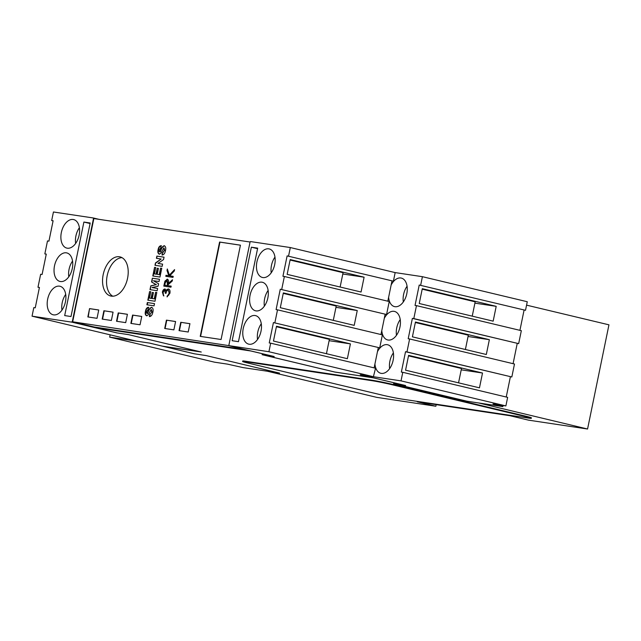 <?xml version="1.0" encoding="UTF-8"?>
<svg xmlns="http://www.w3.org/2000/svg" width="641" height="641" viewBox="0 0 641 641"><rect width="100%" height="100%" fill="white"/><g stroke="black" fill="none" stroke-linecap="round" stroke-linejoin="round"><path stroke-width="0.96" d="M245.896 349.77L94.499 327.046L94.411 327.511L250.984 351.012L273.555 356.404L262.089 354.681L334.906 372.076L373.334 377.845L405.008 385.417L393.542 383.695L467.089 401.266L478.707 402.973L587.565 429.013L528.488 420.143L509.924 415.705L417.291 401.803L435.864 406.242L436.192 404.639M94.411 327.511L116.983 332.903L128.448 334.618L201.274 352.021L162.846 346.252L194.519 353.816L205.993 355.539L279.54 373.11L267.922 371.363L376.788 397.372L435.864 406.242M242.627 361.476L242.723 361.011A14.19 0.585 11.6 0 1 245.703 361.26L371.884 380.201A14.19 0.585 11.6 0 1 391.411 384.103L526.125 416.281A14.19 0.585 11.6 0 1 531.421 417.844L531.325 418.309A14.19 0.585 11.6 0 1 528.344 418.06L402.163 399.119A14.19 0.585 11.6 0 1 382.645 395.217L247.923 363.038A14.19 0.585 11.6 0 1 242.627 361.476A14.19 0.585 11.6 0 1 245.607 361.716L371.788 380.658A14.19 0.585 11.6 0 1 391.314 384.56L526.029 416.746A14.19 0.585 11.6 0 1 531.325 418.309M374.128 367.878L374.929 363.976A14.663 8.966 -76.6 0 0 375.658 367.654L375.538 368.214L270.678 343.167L268.924 351.733L72.008 321.694L94.499 327.07M373.503 376.267L373.783 376.78L360.883 374.817M229.061 345.747L274.212 356.532L262.738 354.81L334.826 372.036L372.966 377.757L360.226 374.713L373.415 376.7L375.538 368.214M526.573 305.148L608.95 324.827L587.565 429.013M257.674 248.139L251.36 247.186L232.162 340.724L238.468 341.669L257.674 248.139M261.913 282.184A14.663 8.966 -76.6 0 0 250.158 294.828A14.663 8.966 -76.6 0 0 255.559 310.805A14.663 8.966 -76.6 0 0 256.023 310.893A14.663 8.966 -76.6 0 0 267.778 298.249A14.663 8.966 -76.6 0 0 262.377 282.272A14.663 8.966 -76.6 0 0 261.913 282.184M268.755 248.844A14.663 8.966 -76.6 0 0 257.001 261.488A14.663 8.966 -76.6 0 0 262.401 277.465A14.663 8.966 -76.6 0 0 262.866 277.553A14.663 8.966 -76.6 0 0 274.62 264.909A14.663 8.966 -76.6 0 0 269.22 248.932A14.663 8.966 -76.6 0 0 268.755 248.844M255.07 315.524A14.663 8.966 -76.6 0 0 243.316 328.168A14.663 8.966 -76.6 0 0 248.716 344.145A14.663 8.966 -76.6 0 0 249.181 344.233A14.663 8.966 -76.6 0 0 260.935 331.589A14.663 8.966 -76.6 0 0 255.535 315.612A14.663 8.966 -76.6 0 0 255.07 315.524M270.678 343.167L269.244 342.951L273.427 322.575L379.72 347.839L273.427 322.575M380.978 334.538L381.78 330.636A14.663 8.966 -76.6 0 0 382.501 334.314L382.381 334.874L277.521 309.827L274.861 322.792M277.521 309.827L276.095 309.611L280.269 289.235L386.563 314.507L280.269 289.235M387.821 301.198L388.622 297.296A14.663 8.966 -76.6 0 0 389.343 300.974L389.231 301.534L284.372 276.487L281.703 289.452M284.372 276.487L282.937 276.271L287.12 255.895L393.406 281.167L287.12 255.895M228.869 345.243L250.07 241.986L250.447 241.561L290.309 247.546L288.554 256.112M278.891 372.95L243.043 367.597L227.427 364.12L214.527 362.181L109.667 337.134L149.818 343.135M128.537 334.642L200.617 351.885L162.477 346.164L149.738 343.119L136.541 341.14L32.05 316.173L33.805 307.608L35.239 307.824L39.422 287.448L37.987 287.232L39.397 287.569M373.415 376.7L268.924 351.733M165.282 281.279L167.213 279.131C168.527 279.684 168.895 281.143 168.311 283.522L172.493 279.764L172.229 281.054L168.046 284.812L167.878 285.654L171.187 286.15L170.971 287.192L163.8 286.11L164.913 281.191L167.349 279.155M160.034 251.689C160.947 248.379 162.341 246.392 164.224 245.719C165.674 246.376 166.099 248.019 165.474 250.655C164.921 253.403 163.767 254.862 162.021 255.022L162.389 252.786L164.296 250.415L163.784 247.947L160.875 253.291L159.12 254.124M164.657 250.535L164.088 248.019M159.224 254.148C157.934 253.548 157.558 252.073 158.087 249.726C158.543 247.21 159.545 245.872 161.091 245.703L160.731 247.947L159.288 249.87L159.224 251.472L160.442 251.713L159.224 251.472M161.764 268.299L159.962 277.056L152.798 275.975L154.561 267.369L155.755 267.545L154.449 273.931L156.011 274.164L157.229 268.226L158.423 268.411L157.205 274.34L159.224 274.644L160.571 268.114L161.764 268.299M156.797 292.488L155.002 301.246L147.831 300.164L149.593 291.559L150.787 291.743L149.481 298.121L151.044 298.353L152.262 292.416L153.455 292.6L152.238 298.538L154.257 298.842L155.603 292.312L156.797 292.488M147.39 313.281C148.303 309.972 149.698 307.984 151.58 307.311C153.031 307.968 153.455 309.611 152.838 312.247C152.278 314.995 151.132 316.454 149.377 316.614L149.746 314.378L152.005 312.095L149.746 314.378M151.645 312.039L151.14 309.539L148.231 314.883L146.477 315.717M146.581 315.741C145.291 315.14 144.914 313.665 145.443 311.318C145.9 308.802 146.901 307.464 148.448 307.295L148.087 309.539L146.645 311.462L146.581 313.064L147.799 313.305L146.581 313.064M221.081 339.506L200.224 336.373L219.583 242.042L240.439 245.166L221.081 339.506M173.879 329.859L164.705 328.48L166.412 320.147L175.594 321.526L173.879 329.859M89.556 308.609L98.738 309.988L97.023 318.321L87.849 316.942L89.556 308.609L88.218 316.999M102.183 319.098L103.898 310.765L113.072 312.143L111.366 320.476L102.183 319.098M116.526 321.253L118.232 312.912L127.415 314.29L125.7 322.631L116.526 321.253M130.86 323.401L132.575 315.068L141.749 316.446L140.042 324.779L130.86 323.401M179.039 330.636L180.754 322.303L189.928 323.681L188.214 332.014L179.039 330.636M37.987 287.232L40.655 274.268L42.09 274.484L46.272 254.108L44.838 253.892L47.498 240.928L48.932 241.144L53.115 220.768L51.681 220.552L53.435 211.987L93.298 217.972L93.85 218.565L250.062 242.018M93.85 218.565L72.657 321.822M119.418 256.769A20.103 12.299 -76.6 0 0 103.297 274.108A20.103 12.299 -76.6 0 0 110.701 296.006A20.103 12.299 -76.6 0 0 111.334 296.126A20.103 12.299 -76.6 0 0 127.455 278.795A20.103 12.299 -76.6 0 0 120.043 256.889A20.103 12.299 -76.6 0 0 119.418 256.769M154.513 303.618L154.056 305.845L146.885 304.771L147.342 302.544L154.513 303.618L147.342 302.544M157.622 288.482L157.165 290.71L149.994 289.628L150.763 285.862L156.051 284.652L151.564 281.968L152.342 278.202L159.505 279.276L159.048 281.503L153.391 280.734L158.591 283.755L158.079 286.231L151.989 287.561L157.622 288.482L151.989 287.561M162.614 264.14L162.157 266.368L154.986 265.294L155.467 262.962L161.131 259.02L156.42 258.315L156.877 256.088L164.048 257.169L163.551 259.557L157.974 263.443L162.614 264.14M163.11 292.232L163.503 295.862L162.373 292.136C162.878 290.117 163.727 289.083 164.929 289.035L165.049 289.067M164.929 289.035L166.131 290.605L166.997 289.444L168.415 288.947C169.801 289.363 170.298 290.814 169.905 293.298L167.005 296.839L169.176 293.169L168.263 289.996M168.295 289.996C167.101 290.237 166.348 291.343 166.019 293.33L165.282 293.217L164.713 290.077L163.118 292.232M172.982 277.393L165.811 276.319L166.027 275.277L168.759 275.686L167.021 270.454L167.317 268.972L169.368 275.141L174.584 269.605L174.296 270.983L169.737 275.838L173.198 276.351L172.982 277.393M360.875 374.849L405.657 385.545L394.191 383.823L467.009 401.218L502.856 406.602L492.977 403.982L505.885 405.921L401.026 380.874L373.783 376.78M117.063 332.911L128.529 334.666M93.49 218.477L72.297 321.742M206.073 355.555L278.883 372.974M194.6 353.832L206.065 355.579M194.6 353.864L149.81 343.159M72.008 321.694L71.912 322.159L32.05 316.173M64.685 315.588L83.891 222.05L90.197 222.996L70.999 316.534L64.685 315.588M73.178 219.486A14.663 8.966 103.4 0 1 73.643 219.575A14.663 8.966 103.4 0 1 79.043 235.551A14.663 8.966 103.4 0 1 67.289 248.195A14.663 8.966 103.4 0 1 66.824 248.107A14.663 8.966 103.4 0 1 61.424 232.13A14.663 8.966 103.4 0 1 73.178 219.486M59.493 286.166A14.663 8.966 103.4 0 1 59.958 286.255A14.663 8.966 103.4 0 1 65.358 302.231A14.663 8.966 103.4 0 1 53.604 314.875A14.663 8.966 103.4 0 1 53.139 314.787A14.663 8.966 103.4 0 1 47.738 298.81A14.663 8.966 103.4 0 1 59.493 286.166M66.335 252.826A14.663 8.966 103.4 0 1 66.8 252.915A14.663 8.966 103.4 0 1 72.201 268.891A14.663 8.966 103.4 0 1 60.446 281.535A14.663 8.966 103.4 0 1 59.982 281.447A14.663 8.966 103.4 0 1 54.581 265.47A14.663 8.966 103.4 0 1 66.335 252.826M503.081 405.505L502.856 406.602M71.912 322.159L117.063 332.943M394.8 272.537L395.072 273.058L394.8 272.513L290.309 247.546M389.231 301.534L386.451 315.068A14.663 8.966 -76.6 0 0 384.304 318.313L381.78 330.636M389.343 300.974A14.663 8.966 -76.6 0 0 394.503 306.606A14.663 8.966 -76.6 0 0 394.968 306.694A14.663 8.966 -76.6 0 0 406.723 294.051A14.663 8.966 -76.6 0 0 401.322 278.074A14.663 8.966 -76.6 0 0 400.857 277.986A14.663 8.966 -76.6 0 0 393.294 281.728A14.663 8.966 -76.6 0 0 391.146 284.973L388.622 297.296M391.146 284.973L391.98 280.95M361.059 292.024L364.096 277.2L290.189 259.549L287.144 274.364L361.059 292.024M375.658 367.654A14.663 8.966 -76.6 0 0 380.818 373.286A14.663 8.966 -76.6 0 0 381.283 373.374A14.663 8.966 -76.6 0 0 393.037 360.731A14.663 8.966 -76.6 0 0 387.637 344.754A14.663 8.966 -76.6 0 0 387.172 344.666A14.663 8.966 -76.6 0 0 379.608 348.408A14.663 8.966 -76.6 0 0 377.461 351.653L374.929 363.976M377.461 351.653L378.286 347.63M347.366 358.704L350.411 343.88L276.503 326.229L273.459 341.044L347.366 358.704M261.28 323.761A14.663 8.966 -76.6 0 0 257.53 339.474M257.562 248.668L251.36 247.186M382.381 334.874L379.608 348.408M268.13 290.421A14.663 8.966 -76.6 0 0 264.372 306.134M274.973 257.089A14.663 8.966 -76.6 0 0 271.215 272.794M395.072 273.058L393.294 281.728M384.304 318.313L385.129 314.29M354.217 325.364L357.253 310.54L283.346 292.889L280.301 307.704L354.217 325.364M419.222 285.037L525.508 310.3L419.222 285.037L415.039 305.412L416.474 305.629L413.806 318.593L518.665 343.64L412.371 318.377L408.197 338.752L409.623 338.969L406.963 351.933L511.822 376.98L405.529 351.717L401.346 372.092L402.78 372.309L401.026 380.874M395.168 272.593L422.411 276.688L420.656 285.253M382.501 334.314A14.663 8.966 -76.6 0 0 387.661 339.946A14.663 8.966 -76.6 0 0 388.125 340.034A14.663 8.966 -76.6 0 0 399.88 327.391A14.663 8.966 -76.6 0 0 394.479 311.414A14.663 8.966 -76.6 0 0 394.015 311.326A14.663 8.966 -76.6 0 0 386.451 315.068M405.529 351.717L406.963 351.933M412.371 318.377L413.806 318.593M160.402 251.777C161.308 248.468 162.702 246.481 164.585 245.807M172.389 280.277L168.311 283.522M166.123 290.613L168.415 288.947M156.789 258.371L156.877 256.088M157.245 256.176L164.04 257.193M150.363 289.684L150.763 285.862M151.132 285.95L156.051 284.652M152.238 298.538L154.257 298.842M154.625 298.922L155.603 292.312M149.481 298.121L151.404 298.442L152.262 292.416M152.63 292.504L153.447 292.633M159.224 274.644L157.205 274.34M156.011 274.164L154.449 273.931M173.19 276.383L169.737 275.838M147.254 304.828L147.702 302.632M240.439 245.199L219.951 242.122L200.593 336.429M149.762 316.582L150.114 314.451M155.963 292.392L156.789 292.52M174.456 270.206L169.368 275.141M113.064 312.175L103.898 310.765M175.586 321.558L166.412 320.147M166.78 320.236L165.074 328.537M164.176 286.166L164.905 281.183M167.581 295.878L168.759 295.14L169.168 293.169M169.52 293.249L168.271 289.964M167.397 296.751L167.213 295.805M162.758 292.224L165.298 289.099M163.88 295.918L162.373 292.136M156.42 284.74L151.564 281.968M151.925 282.056L152.342 278.202M171.179 286.182L167.878 285.654M98.73 310.02L89.924 308.698M153.167 276.031L154.561 267.369M148.199 300.22L149.593 291.559M149.962 291.647L150.787 291.767M141.741 316.478L132.935 315.156L131.237 323.457M104.259 310.853L102.56 319.154M189.92 323.713L180.754 322.303M146.941 315.829C145.651 315.228 145.275 313.753 145.811 311.406L145.443 311.318M162.758 252.85L164.288 250.415M166.187 276.375L166.027 275.277M162.606 264.172L157.974 263.443M155.362 265.35L155.467 262.962M112.768 296.206A20.103 12.299 103.4 0 1 107.424 274.548A20.103 12.299 103.4 0 1 121.982 257.65M159.593 274.733L160.571 268.114M160.931 268.202L161.756 268.331M159.585 251.56L159.946 251.993M162.405 254.99L162.389 252.786M166.388 275.366L168.759 275.686M145.811 311.406C146.268 308.89 147.262 307.552 148.816 307.384M156.372 274.252L157.229 268.226M157.59 268.315L158.415 268.435M159.585 254.237C158.295 253.636 157.918 252.161 158.455 249.814L158.087 249.726M146.949 313.153L147.302 313.585M169.12 275.774L167.021 270.454M167.381 270.542L167.557 269.685M155.827 263.05L161.131 259.02M152.702 278.29L159.497 279.308M127.407 314.322L118.601 313L116.894 321.309M154.93 267.457L155.747 267.577M181.115 322.391L179.408 330.692M147.759 313.369C148.664 310.06 150.066 308.073 151.949 307.4M152.013 312.127L151.484 309.619M158.455 249.814C158.904 247.298 159.905 245.96 161.46 245.791M165.642 293.306L165.058 290.157M110.14 334.826L109.667 337.134M51.681 220.552L53.091 220.889M44.838 253.892L46.24 254.229M93.298 217.972L99.043 219.342M61.953 310.116A14.663 8.966 103.4 0 1 65.703 294.403M75.638 243.436A14.663 8.966 103.4 0 1 79.396 227.723M68.795 276.776A14.663 8.966 103.4 0 1 72.545 261.063M90.085 223.533L83.891 222.05M422.411 276.688L527.271 301.735L525.508 310.3M502.24 405.376L502.079 406.162M340.131 287.024L343.071 272.689L290.085 260.03M364.096 277.2L342.799 274.003M326.445 353.704L329.386 339.369L276.399 326.71M350.411 343.88L329.113 340.683M333.288 320.364L336.229 306.029L283.242 293.37M357.253 310.54L335.956 307.343M505.885 405.921L507.64 397.356L402.78 372.309M400.232 319.563A14.663 8.966 -76.6 0 0 396.475 335.275M416.474 305.629L521.333 330.676L518.665 343.64M409.623 338.969L514.483 364.016L511.822 376.98M506.23 397.019L510.388 376.764M405.561 370.186L479.468 387.837L482.513 373.022L408.605 355.362L405.561 370.186M393.382 352.903A14.663 8.966 -76.6 0 0 389.632 368.615M513.08 363.679L517.231 343.424M412.403 336.846L486.319 354.497L489.355 339.682L415.448 322.022L412.403 336.846M407.075 286.223A14.663 8.966 -76.6 0 0 403.317 301.935M519.923 330.339L524.082 310.084M419.246 303.505L493.161 321.157L496.198 306.342L422.291 288.682L419.246 303.505M167.501 285.63L166.997 280.165L165.194 283.01L164.753 285.181L167.501 285.63L167.95 283.514L167.101 280.189M482.513 373.022L461.216 369.825M458.547 382.837L461.488 368.511L408.501 355.851M465.39 349.497L468.331 335.171L415.344 322.511M489.355 339.682L468.058 336.485M472.233 316.157L475.173 301.831L422.187 289.171M496.198 306.342L474.901 303.145M164.753 285.181L167.141 285.541M391.411 384.103L391.314 384.56M371.884 380.201L371.788 380.658M526.029 416.746L526.125 416.281M245.703 361.26L245.607 361.716"/></g></svg>
